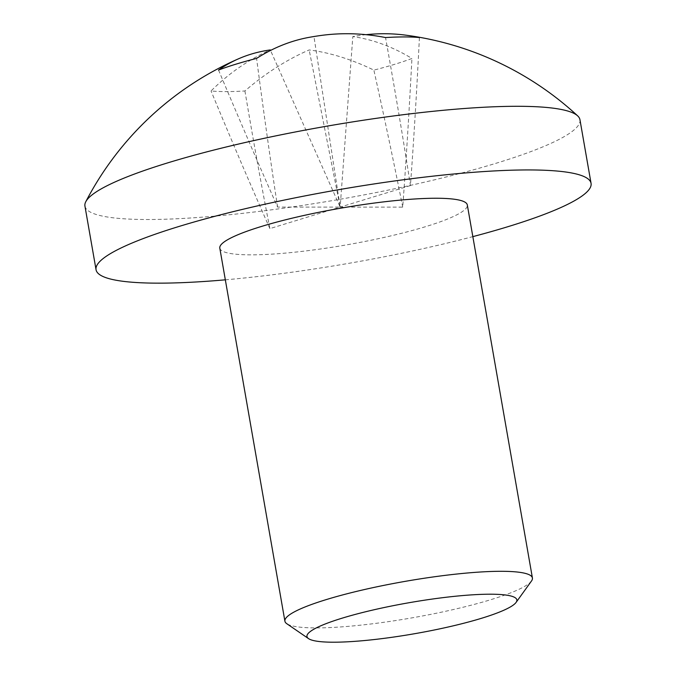 <?xml version="1.0" encoding="UTF-8"?>
<svg xmlns="http://www.w3.org/2000/svg" width="676" height="676" viewBox="0 0 676 676"><rect width="100%" height="100%" fill="white"/><g stroke="black" fill="none" stroke-linecap="round" stroke-linejoin="round"><path stroke-width="0.51" stroke-dasharray="3.38 2.54" d="M419.416 37.56C416.712 92.037 413.712 141.377 410.433 185.587C403.825 142.492 395.528 93.153 385.54 37.552M366.096 34.679A313.072 224.871 -75.9 0 0 352.821 36.572A313.072 204.853 -94 0 1 411.929 58.466A121.325 17.931 -9.9 0 1 373.879 70.118A313.072 188.781 60.6 0 0 309.169 49.94A313.072 224.871 -75.9 0 0 244.923 90.973A121.325 17.931 -9.9 0 1 211.047 90.964A313.072 240.943 74.7 0 1 270.307 49.923M410.433 185.587L340.163 207.101L352.821 36.572M244.923 90.973C253.72 143.025 262.043 188.908 269.893 228.606L340.163 207.101L402.719 207.118C405.93 164.04 408.997 114.489 411.929 58.466M402.719 207.118C394.683 166.372 385.066 120.708 373.879 70.118M218.534 70.059C240.25 121.688 259.939 167.361 277.599 207.076L340.163 207.101L309.169 49.94M269.893 228.606C251.776 187.86 232.164 141.977 211.047 90.964M309.946 37.205A313.072 204.853 -94 0 1 313.96 36.563L340.163 207.101L270.535 50.447M277.599 207.076C270.806 162.857 263.801 113.306 256.584 58.406M313.96 36.563A313.072 240.943 74.7 0 1 319.554 35.667M531.505 580.98A125.626 18.565 -9.9 0 1 490.979 599.629A125.626 18.565 -9.9 0 1 368.107 624.32A125.626 18.565 -9.9 0 1 286.776 623.694M219.801 248.143A125.626 18.565 170.1 0 0 346.746 244.839A125.626 18.565 170.1 0 0 467.31 204.946M225.328 279.83A251.244 37.138 170.1 0 0 472.837 236.634M84.939 206.095A251.244 37.138 170.1 0 0 338.828 199.488A251.244 37.138 170.1 0 0 579.949 119.703"/><path stroke-width="1.01" d="M270.535 50.447L270.307 49.923A313.072 188.781 60.6 0 0 238.434 58.837A313.072 188.781 60.6 0 0 218.534 70.059A121.325 17.931 -9.9 0 1 256.584 58.406A313.072 204.853 -94 0 1 309.946 37.205A314.061 314.061 0 0 1 319.554 35.667A313.072 240.943 74.7 0 1 385.54 37.552A121.325 17.931 -9.9 0 1 419.416 37.56A313.072 224.871 -75.9 0 0 405.837 35.169A313.072 224.871 -75.9 0 0 366.096 34.679M481.709 618.227A106.529 15.742 170.1 0 0 516.075 602.417A106.529 15.742 170.1 0 0 409.2 602.696A106.529 15.742 170.1 0 0 308.552 638.634A106.529 15.742 170.1 0 0 377.512 639.166A106.529 15.742 170.1 0 0 481.709 618.227M308.552 638.634L286.776 623.694A125.626 18.565 -9.9 0 1 284.909 621.202A125.626 18.565 -9.9 0 1 326.347 599.57A125.626 18.565 -9.9 0 1 457.872 573.916A125.626 18.565 -9.9 0 1 532.418 578.005A125.626 18.565 -9.9 0 1 531.505 580.98L516.075 602.417M532.418 578.005L467.31 204.946A125.626 18.565 170.1 0 0 392.764 200.865A125.626 18.565 170.1 0 0 261.24 226.519A125.626 18.565 170.1 0 0 219.801 248.143L284.909 621.202M472.837 236.634A251.244 37.138 170.1 0 0 591.061 183.348A251.244 37.138 170.1 0 0 441.969 175.177A251.244 37.138 170.1 0 0 178.92 226.485A251.244 37.138 170.1 0 0 96.051 269.741A251.244 37.138 170.1 0 0 225.328 279.83M591.061 183.348L579.949 119.703A251.244 37.138 170.1 0 0 577.676 115.875A251.244 37.138 170.1 0 0 417.962 112.943A251.244 37.138 170.1 0 0 167.817 162.84A251.244 37.138 170.1 0 0 85.784 201.727A251.244 37.138 170.1 0 0 84.939 206.095L96.051 269.741M577.693 115.892A314.061 314.061 0 0 0 405.837 35.169M238.434 58.837A314.061 314.061 0 0 0 85.784 201.727"/></g></svg>
